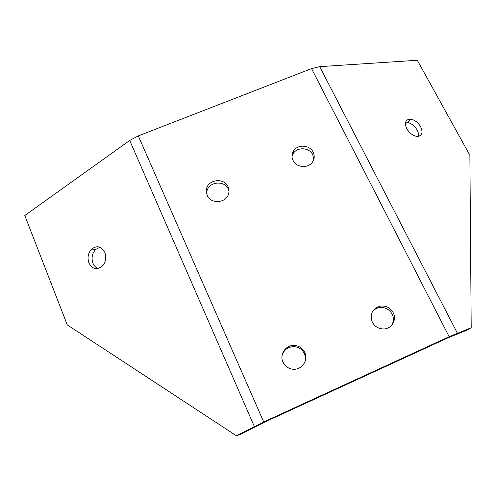 <?xml version="1.0" encoding="UTF-8"?>
<svg xmlns="http://www.w3.org/2000/svg" width="496" height="496" viewBox="0 0 496 496"><rect width="100%" height="100%" fill="white"/><g stroke="black" fill="none" stroke-linecap="round" stroke-linejoin="round"><path stroke-width="0.74" d="M99.925 247.231L95.709 249.438C92.126 253.338 91.202 257.932 92.944 263.209C94.066 265.856 95.79 267.623 98.121 268.51M104.842 252.414C101.426 246.289 97.042 245.173 91.698 249.06C88.096 252.991 87.166 257.61 88.914 262.923C92.163 268.962 96.466 270.177 101.835 266.569C105.654 262.632 106.652 257.914 104.842 252.414M372.298 311.916C374.015 309.647 376.29 308.221 379.13 307.638C384.865 306.925 389.211 309.101 392.156 314.16C393.948 318.066 393.756 321.805 391.58 325.37M372.279 322.115C369.65 314.129 372.254 308.803 380.091 306.144C385.876 305.424 390.253 307.613 393.223 312.716C396.936 319.579 391.939 328.594 384.14 328.935C378.826 329.059 374.871 326.783 372.279 322.115M281.995 355.868C283.7 350.077 287.575 347.002 293.62 346.642C298.53 346.89 302.114 349.203 304.377 353.574C305.579 356.258 305.784 359.017 304.997 361.844M282.98 362.185C279.242 354.659 285.566 345.061 293.905 345.433C298.852 345.687 302.473 348.012 304.749 352.42C309.082 360.79 300.588 371.399 291.369 368.968C287.506 368.013 284.71 365.757 282.98 362.185M206.683 194.023L206.807 191.878C208.004 181.759 224.502 179.701 228.309 189.162L228.997 191.208M207.161 195.306L206.41 189.54C207.619 179.347 224.242 177.283 228.073 186.806C229.127 189.156 229.276 191.568 228.52 194.041C226.052 203.31 210.688 204.24 207.161 195.306M292.02 156.476L293.068 153.884C296.868 146.68 309.423 147.262 312.778 154.789L313.801 159.365M293.018 160.413C291.592 157.294 291.698 154.256 293.328 151.299C297.16 144.051 309.808 144.64 313.187 152.216C314.78 155.701 314.514 159.03 312.381 162.198C308.059 168.733 296.193 167.642 293.018 160.413M405.523 122.481L407.321 122.469C411.32 123.256 414.582 125.773 417.117 130.02C418.357 132.376 418.773 134.497 418.364 136.394M406.782 128.724C404.184 122.444 405.53 119.257 410.812 119.158C414.817 119.964 418.097 122.5 420.645 126.765C423.262 132.81 422.059 136.028 417.043 136.425C412.901 135.78 409.485 133.213 406.782 128.724M67.258 324.892L24.8 215.512L129.704 140.461L138.291 135.892L311.562 68.615L319.697 66.644L417.31 60.276L469.879 155.267L471.2 327.726L449.165 336.716L263.959 421.848L236.381 435.724L67.258 324.892M471.2 327.726L466.897 330.181L447.646 337.981L263.915 422.456L239.704 434.694L236.381 435.724M263.915 422.456L138.291 135.892M447.646 337.981L449.165 336.716L311.562 68.615M453.096 335.625L457.38 333.169L319.697 66.644M254.336 426.51L129.704 140.461M91.698 249.06L95.709 249.438M380.091 306.144L379.13 307.638M293.905 345.433L293.62 346.642M206.41 189.54L206.807 191.878M293.328 151.299L293.068 153.884M410.812 119.158L407.321 122.469"/></g></svg>
